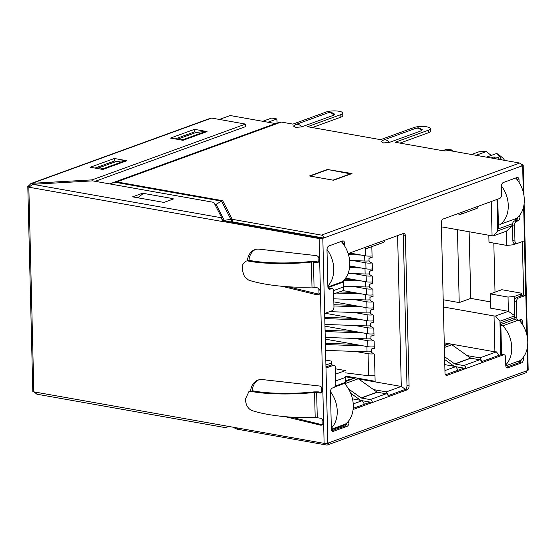 <?xml version="1.0" encoding="UTF-8"?>
<svg xmlns="http://www.w3.org/2000/svg" width="556" height="556" viewBox="0 0 556 556"><rect width="100%" height="100%" fill="white"/><g stroke="black" fill="none" stroke-linecap="round" stroke-linejoin="round"><path stroke-width="0.83" d="M327.984 287.612L342.35 282.392L342.329 281.593M331.487 429.83L345.825 424.617L345.811 423.818M344.831 383.869L344.803 382.632L335.268 386.1M343.121 280.912L343.274 287.056L333.53 290.6M335.761 380.916L345.484 377.385L345.665 384.835M325.913 364.993L331.703 362.887L331.751 364.896M514.745 317.629L500.789 322.702L501.568 354.401M514.383 296.452L520.715 294.152A3.294 0.862 -1.4 0 0 521.396 293.603A3.294 0.862 -1.4 0 0 520.103 292.956L501.797 289.711L490.253 293.909L508.038 297.064L514.383 296.452L514.474 300.31M500.761 354.679L499.948 321.215L514.696 315.85M512.486 225.527L497.738 230.886L496.967 199.451M512.493 225.611L506.426 231.164L506.773 245.411L513.118 244.807L513.049 241.86M513.118 244.807L516.496 243.577M497.773 199.159L498.496 228.815L512.583 223.693M342.35 282.392L341.169 282.177M345.825 424.617L344.644 424.409M343.274 287.056L343.469 290.427L333.642 293.999M343.233 280.815L343.469 290.427M397.603 235.591L401.293 386.448L405.414 389.304M358.69 379.025L401.293 386.448L386.378 391.869L388.484 395.511M364.437 404.254L362.331 400.619L353.22 403.927M345.776 384.974L345.484 377.385M335.47 368.809L345.422 370.574L335.602 374.146M331.862 364.903L331.772 361.164L325.795 360.1M331.703 362.887L331.772 361.164M518.498 361.185L520.034 362.137M500.831 324.482L515.238 319.241M508.038 297.064L508.386 311.311L514.689 315.676M490.253 293.909L490.6 308.156L508.386 311.311L495.479 316.003L499.948 321.215M495.479 316.003L494.034 315.961L494.909 351.837L496.355 351.878L499.232 355.235M496.355 351.878L479.925 357.855L482.031 361.497M457.984 370.24L455.878 366.599L444.932 370.581M491.24 201.536L492.074 235.82L441.415 226.834M506.426 231.164L493.519 235.855L492.074 235.82M493.519 235.855L497.738 230.886M498.975 224.019L498.385 224.235M515.023 218.953L516.642 219.961M320.77 237.947A3.294 2.516 -110 0 0 319.644 237.447L319.839 237.37M375.14 381.812L374.459 354.144L371.29 352.316L371.213 349.133L374.32 348.417L374.146 341.169L370.977 339.334L370.901 336.158L374.007 335.442L373.827 328.193L370.657 326.358L370.581 323.182L373.688 322.466L373.507 315.21L370.338 313.382L370.261 310.206L373.368 309.49L373.194 302.235L370.025 300.407L369.948 297.231L373.055 296.515L372.874 289.259L369.705 287.431L369.629 284.255L372.735 283.539L372.562 276.283L369.392 274.455L369.309 271.279L372.416 270.563L372.242 263.308L369.073 261.48L368.996 258.297L372.103 257.588L371.832 246.635M345.575 376.808L354.186 378.268M386.378 391.869L373.528 389.589M362.331 400.619L352.483 398.867M455.878 366.599L444.786 364.632M467.068 355.576L479.925 357.855M494.909 351.837L444.251 342.85M443.375 306.981L494.034 315.961M506.773 245.411L488.988 242.256L488.821 235.244M238.121 223.31A3.294 1.953 -79.9 0 1 238.573 223.06L238.767 222.991M469.132 231.748L470.765 298.391L490.448 301.887M443.195 299.747L459.221 302.589L470.765 298.391M333.28 180.193L310.269 176.113M310.262 175.981L327.901 169.573L350.919 173.931M350.912 173.653L333.28 180.068M457.435 229.677L459.221 302.589M486.507 157.153L496.932 153.366L499.656 156.688L498.051 157.272L493.645 157.007A20.037 15.276 70 0 1 495.021 158.662M493.645 157.007L491.038 157.96M491.24 155.437L486.312 151.566L479.098 151.739L471.516 154.499M493.825 157.042A19.933 15.2 70 0 1 495.215 158.696M486.312 151.566L476.047 155.298M498.051 157.272A22.671 17.292 70 0 1 499.483 159.454M499.656 156.688A22.671 17.292 70 0 1 501.63 159.836M497.87 154.005L502.499 157.73A11.141 8.493 70 0 1 504.57 160.357M368.996 258.297L372.089 257.171M372.409 270.146L369.309 271.279M372.728 283.129L369.629 284.255M373.041 296.105L369.948 297.231M373.361 309.08L370.261 310.206M373.681 322.056L370.581 323.182M373.993 335.032L370.901 336.158M371.213 349.133L374.313 348.007M519.089 320.145A26.368 20.099 70 0 1 527.783 341.801A26.368 20.099 70 0 1 519.916 360.67L505.8 365.799M505.765 364.847A26.368 20.099 -110 0 0 511.756 347.625A26.368 20.099 -110 0 0 502.888 325.788L518.122 320.249M500.859 325.427L502.888 325.788M515.704 178.01A26.368 20.099 70 0 1 524.308 199.569A26.368 20.099 70 0 1 516.441 218.439L500.407 224.27A26.368 20.099 -110 0 0 508.274 205.4A26.368 20.099 -110 0 0 501.415 185.926M498.378 223.908L500.407 224.27M452.285 151.086L452.264 150.064L450.381 150.745M442.743 150.69L447.031 149.133L452.264 150.064M353.658 305.404L333.899 304.709M362.317 306.94L333.934 305.946M370.324 312.806A9.23 2.412 178.6 0 1 366.084 312.917L365.959 307.586M329.638 311.645L366.084 312.917M352.386 253.501L348.709 253.369M361.052 255.037L348.48 254.592M369.059 260.903A9.23 2.412 178.6 0 1 364.819 261.014L364.687 255.677M349.641 260.486L364.819 261.014M352.706 266.477L349.703 266.366M361.365 268.013L349.571 267.596M369.379 273.879A9.23 2.412 178.6 0 1 365.132 273.99L365.007 268.652M348.125 273.392L365.132 273.99M353.338 292.428L339.313 291.935M362.005 293.964L336.22 293.061M370.011 299.83A9.23 2.412 178.6 0 1 365.772 299.941L365.639 294.61M333.76 298.822L365.772 299.941M353.97 318.38L324.753 317.358M362.637 319.915L324.78 318.595M370.643 325.781A9.23 2.412 178.6 0 1 366.404 325.892L366.272 320.562M324.919 324.447L366.404 325.892M354.61 344.331L325.385 343.309M363.27 345.867L325.413 344.546M371.276 351.733A9.23 2.412 178.6 0 1 367.036 351.844L366.904 346.513M325.559 350.398L367.036 351.844M353.025 279.453L344.796 279.161M361.685 280.988L343.705 280.356M369.691 286.854A9.23 2.412 178.6 0 1 365.452 286.965L365.32 281.635M343.365 286.194L365.452 286.965M354.29 331.355L325.065 330.333M362.957 332.891L325.093 331.571M370.963 338.757A9.23 2.412 178.6 0 1 366.724 338.868L366.592 333.537M325.239 337.422L366.724 338.868M345.561 376.051L356.236 377.948M356.806 378.045L375.126 381.298M345.484 372.861L368.607 375.773L374.987 375.634M368.607 375.773L368.065 353.685L355.409 351.441M325.281 339.125L367.898 346.687A6.589 1.724 -1.4 0 0 374.278 346.784M367.898 346.687L367.752 340.71L355.089 338.465M324.961 326.15L367.579 333.711A6.589 1.724 -1.4 0 0 373.966 333.808M367.579 333.711L367.433 327.734L354.777 325.489M325.17 313.271L367.266 320.736A6.589 1.724 -1.4 0 0 373.646 320.826M367.266 320.736L367.12 314.759L354.457 312.514M333.836 301.887L366.946 307.76A6.589 1.724 -1.4 0 0 373.333 307.85M366.946 307.76L366.8 301.783L354.144 299.538M343.003 290.593L366.626 294.784A6.589 1.724 -1.4 0 0 373.013 294.875M366.626 294.784L366.48 288.807L353.825 286.555M345.596 278.132L366.314 281.809A6.589 1.724 -1.4 0 0 372.694 281.899M366.314 281.809L366.168 275.825L353.505 273.58M349.738 265.949L365.994 268.833A6.589 1.724 -1.4 0 0 372.381 268.923M365.994 268.833L365.848 262.849L353.192 260.604M349.675 253.015L365.674 255.857A6.589 1.724 -1.4 0 0 372.061 255.948M368.065 353.685A6.589 1.724 -1.4 0 0 373.931 353.838M367.752 340.71A6.589 1.724 -1.4 0 0 373.618 340.863M367.433 327.734A6.589 1.724 -1.4 0 0 373.298 327.887M367.12 314.759A6.589 1.724 -1.4 0 0 372.979 314.904M366.8 301.783A6.589 1.724 -1.4 0 0 372.666 301.929M366.48 288.807A6.589 1.724 -1.4 0 0 372.346 288.953M366.168 275.825A6.589 1.724 -1.4 0 0 372.027 275.978M365.848 262.849A6.589 1.724 -1.4 0 0 371.714 263.002M334.663 386.962L344.414 383.418A26.368 20.099 70 0 1 353.282 405.255A26.368 20.099 70 0 1 345.408 424.124L331.383 429.232M331.341 428.224A26.368 20.099 -110 0 0 337.249 411.086A26.368 20.099 -110 0 0 330.452 391.702M344.414 383.418L343.233 383.209M341.196 241.471A26.368 20.099 70 0 1 349.807 263.03A26.368 20.099 70 0 1 341.933 281.899L327.894 287.007M327.866 285.993A26.368 20.099 -110 0 0 333.774 268.861A26.368 20.099 -110 0 0 326.984 249.484M277.041 123.126L276.937 118.963L267.971 122.223M262.738 121.298L271.71 118.039L276.937 118.963M248.921 391.563L252.904 390.812L248.921 391.563L245.398 399.118C245.78 404.886 247.893 408.667 251.743 410.467C266.699 415.534 293.2 418.453 315.176 417.459L320.471 418.202A3.614 2.752 -110 0 1 323.342 422.185A3.614 2.752 -110 0 1 321.709 425.076A3.614 2.752 -110 0 1 320.562 425.166L285.311 416.708M333.788 115.189A6.373 4.858 70 0 0 330.076 112.632A6.373 4.858 70 0 0 328.054 112.792C330.208 112.792 329.52 111.04 334.573 114.119L333.788 115.189L301.56 126.907L295.882 127.387L293.436 126.059L295.827 124.509A6.373 4.858 -110 0 1 297.856 124.349A6.373 4.858 -110 0 1 301.56 126.907M421.448 130.736A6.373 4.858 70 0 0 417.744 128.179A6.373 4.858 70 0 0 415.714 128.346C417.869 128.346 417.181 126.587 422.233 129.673L421.448 130.736L389.228 142.461L383.543 142.934L381.096 141.606L383.487 140.063A6.373 4.858 -110 0 1 385.517 139.904A6.373 4.858 -110 0 1 389.228 142.461M319.262 294.221A3.614 2.752 70 0 1 318.977 294.187L317.372 294.77A3.614 2.752 -110 0 0 318.518 294.68A3.614 2.752 -110 0 0 320.152 291.789A3.614 2.752 -110 0 0 317.205 287.793L311.985 287.063C290.01 288.057 263.516 285.138 248.553 280.071L244.508 276.624L242.36 270.522L242.812 264.482L245.731 261.167L249.713 260.416C264.037 263.342 289.669 263.794 310.908 261.487L315.05 261.466L311.381 262.057C289.433 264.441 262.995 264.003 248.087 261.007M314.064 287.237L313.445 262.05L316.586 262.606A3.614 2.752 -110 0 0 317.733 262.515A3.614 2.752 -110 0 0 319.366 259.631A3.614 2.752 -110 0 0 316.413 255.635L259.325 249.178A16.478 12.566 -110 0 0 254.773 249.693A16.478 12.566 -110 0 0 247.413 260.555M252.174 390.729A16.478 12.566 70 0 1 258.776 379.838M321.667 392.453A3.614 2.752 70 0 1 321.375 392.418L319.776 393.002A3.614 2.752 70 0 0 320.923 392.911A3.614 2.752 70 0 0 322.556 390.027A3.614 2.752 70 0 0 319.603 386.031L262.488 379.574A16.478 12.566 -110 0 0 257.963 380.089A16.478 12.566 -110 0 0 250.603 390.951M457.4 213.845L460.055 214.317A2.634 2.009 -110 0 0 460.889 214.248A2.634 2.009 -110 0 0 462.085 212.142L443.243 218.988A3.294 1.953 100.1 0 0 441.318 222.9L444.988 372.888A3.294 1.953 100.1 0 0 446.412 375.404A3.294 1.953 100.1 0 0 447.066 375.342L465.907 368.489L455.948 366.724M460.889 214.248L476.846 208.444A2.634 2.009 -110 0 0 478.035 206.339L499.677 198.471A3.294 1.953 100.1 0 0 501.602 194.558L501.401 186.42A3.294 1.953 100.1 0 1 503.333 182.507L516.955 177.552A3.294 1.953 100.1 0 1 517.608 177.489A3.294 1.953 100.1 0 1 519.04 180.005L519.102 182.479M519.895 214.95L519.943 216.896A3.294 1.953 -79.9 0 1 518.011 220.808L516.489 221.364A3.294 1.953 100.1 0 0 514.564 225.27L514.953 241.047A3.294 1.953 100.1 0 0 516.378 243.563A3.294 1.953 100.1 0 0 517.031 243.5L524.405 240.817L525.74 295.389L523.648 295.021L516.274 297.703A3.294 1.953 100.1 0 0 514.349 301.609L514.731 317.386A3.294 1.953 100.1 0 0 516.163 319.902L518.255 320.27A3.294 1.953 100.1 0 0 518.908 320.207L520.43 319.651A3.294 1.953 100.1 0 1 521.083 319.589A3.294 1.953 100.1 0 1 522.515 322.105L520.465 321.743M516.274 297.703L518.366 298.072L525.74 295.389M518.366 298.072A3.294 1.953 100.1 0 0 516.441 301.984L514.349 301.609M514.731 317.386L516.823 317.754L516.441 301.984M516.823 317.754A3.294 1.953 100.1 0 0 518.255 320.27M504.153 354.756A3.294 1.953 100.1 0 0 503.5 354.818L501.408 354.45A3.294 1.953 100.1 0 1 502.061 354.38L504.153 354.756A3.294 1.953 100.1 0 1 505.578 357.272L505.779 365.41A3.294 1.953 100.1 0 0 507.204 367.926A3.294 1.953 100.1 0 0 507.857 367.863L521.486 362.908A3.294 1.953 100.1 0 0 523.411 359.002L523.37 357.181M522.577 324.711L522.515 322.105M444.307 345.165L448.567 344.025A5.539 4.219 70 0 1 451.868 344.755L470.633 358.113A0.625 0.48 -110 0 0 470.842 358.203L479.703 359.774A2.634 2.009 70 0 1 481.857 362.686L503.5 354.818M348.946 420.531L348.987 422.428A3.294 1.953 100.1 0 1 347.062 426.334L333.44 431.289A3.294 1.953 100.1 0 1 332.787 431.359A3.294 1.953 100.1 0 1 331.355 428.843L330.452 391.945A3.294 1.953 100.1 0 1 332.377 388.039L333.906 387.483A3.294 1.953 100.1 0 0 335.831 383.577L335.442 367.801A3.294 1.953 100.1 0 0 334.017 365.285A3.294 1.953 100.1 0 0 333.364 365.348L325.99 368.03L327.825 443.153L328.624 442.861A2.634 2.009 70 0 1 327.435 444.967L525.663 372.881A2.634 2.009 -110 0 0 526.852 370.776L527.658 370.484L527.123 348.758M523.3 192.313L522.654 165.667L322.821 238.336L324.655 313.452L332.029 310.776A3.294 1.953 100.1 0 0 333.954 306.863L333.572 291.087A3.294 1.953 100.1 0 0 332.14 288.571A3.294 1.953 100.1 0 0 331.487 288.64L329.965 289.19L328.721 288.974M342.565 243.069L344.616 243.438A3.294 1.953 100.1 0 0 343.184 240.915A3.294 1.953 100.1 0 0 342.531 240.984L328.909 245.94A3.294 1.953 100.1 0 0 326.984 249.846L327.88 286.743A3.294 1.953 100.1 0 0 329.312 289.259A3.294 1.953 100.1 0 0 329.965 289.19M344.616 243.438L344.678 246.072M348.16 253.571L403.329 233.506A3.294 1.953 100.1 0 1 403.983 233.444A3.294 1.953 100.1 0 1 405.407 235.959L409.077 385.947L406.985 385.572A3.294 1.953 -79.9 0 1 405.053 389.485L388.109 395.65M345.672 380.547L355.027 378.038A5.539 4.219 70 0 1 358.321 378.768L377.093 392.133A0.625 0.48 -110 0 0 377.295 392.216L386.156 393.787A2.634 2.009 70 0 1 388.31 396.706L407.152 389.853A3.294 1.953 100.1 0 0 409.077 385.947M353.088 409.515L372.36 402.509L362.408 400.744M454.259 366.314A3.26 2.488 70 0 1 453.884 366.084L444.661 359.517M363.853 247.858L366.508 248.33A2.634 2.009 -110 0 0 367.349 248.261L383.299 242.465A2.634 2.009 -110 0 0 384.488 240.359M367.349 248.261A2.634 2.009 -110 0 0 368.538 246.155M495.014 292.178L493.818 243.118M360.719 400.327A3.26 2.488 70 0 1 360.344 400.105L350.69 393.231M444.591 356.73L454.683 363.916A0.625 0.48 -110 0 0 454.884 363.999L463.753 365.577A2.634 2.009 70 0 1 465.907 368.489L481.857 362.686M348.57 388.978L361.143 397.929A0.625 0.48 -110 0 0 361.344 398.02L370.206 399.59A2.634 2.009 70 0 1 372.36 402.509L388.31 396.706M527.609 345.874L528.2 370.046A2.634 0.688 178.6 0 1 527.658 370.484M522.654 165.667A2.634 0.688 -1.4 0 0 523.196 165.229A2.634 0.688 -1.4 0 0 522.16 164.708L521.521 164.597M252.904 390.812C267.221 393.738 292.852 394.19 314.098 391.883L318.261 391.869L314.571 392.453L315.176 417.459M245.731 261.167L249.713 260.416M251.277 391.403C266.185 394.399 292.623 394.836 314.571 392.453M402.787 233.701A3.294 1.953 -79.9 0 1 403.315 235.584L406.985 385.572M370.268 402.134L353.199 408.34M346.847 422.907A3.294 1.953 -79.9 0 1 344.97 425.965L331.883 430.726M334.017 365.285L331.925 364.917A3.294 1.953 100.1 0 0 331.272 364.979L325.962 366.911M332.14 288.571L330.049 288.203A3.294 1.953 100.1 0 0 329.395 288.265L328.408 288.627M341.996 241.179A3.294 1.953 -79.9 0 1 342.524 243.021M522.341 241.568L523.648 295.021M519.895 319.853A3.294 1.953 -79.9 0 1 520.416 321.681M521.264 359.537A3.294 1.953 -79.9 0 1 519.394 362.54L506.307 367.301M501.408 354.45L481.649 361.629M463.815 368.121L445.509 374.772M516.42 177.746A3.294 1.953 -79.9 0 1 516.941 179.449M517.81 217.285A3.294 1.953 -79.9 0 1 515.919 220.433L514.397 220.989A3.294 1.953 100.1 0 0 512.472 224.902L512.861 240.672A3.294 1.953 100.1 0 0 514.286 243.187L516.378 243.563M232.276 221.844L323.62 238.044A2.634 2.009 -110 0 0 321.465 235.125L232.213 219.293L232.276 221.844L230.844 219.279L224.297 220.378L224.527 220.899M399.959 143.1L428.537 132.71L428.474 130.167L395.212 142.26L443.021 150.739A3.955 1.036 -1.4 0 0 448.56 150.426L519.693 163.04A2.634 2.009 70 0 1 521.848 165.959M428.474 130.167A9.23 2.412 -1.4 0 0 430.379 128.638A9.23 2.412 -1.4 0 0 424.089 126.518A9.23 2.412 -1.4 0 0 413.831 127.567L380.568 139.667L307.551 126.712L340.814 114.619A9.23 2.412 -1.4 0 0 342.718 113.09A9.23 2.412 -1.4 0 0 336.429 110.964A9.23 2.412 -1.4 0 0 326.17 112.02L292.901 124.113L281.273 122.049L116.697 181.902L222.685 200.702L232.213 219.293L230.844 219.279L221.538 201.126L222.685 200.702M312.291 127.553L340.877 117.163A9.23 2.412 -1.4 0 0 342.781 115.634L342.718 113.09M428.537 132.71A9.23 2.412 -1.4 0 0 430.441 131.188L430.379 128.638M327.936 169.274L309.504 175.974L333.558 180.248L351.997 173.541L327.943 169.58M321.528 237.669L320.729 237.961L223.964 220.801L222.365 221.51L28.94 187.205L32.755 184.307L221.781 217.834L221.795 218.32C221.469 218.703 222.011 219.53 223.436 220.781L222.178 221.107L222.365 221.51M327.825 443.153A2.634 0.688 178.6 0 1 324.127 443.361L319.123 238.545L222.358 221.385M319.123 238.545A2.634 0.688 -1.4 0 0 322.821 238.336M325.99 368.03L324.655 313.452M33.992 391.876L324.127 443.361M248.984 260.333A16.478 12.566 70 0 1 255.586 249.435M318.977 294.187L287.925 286.75M316.885 293.811L315.28 294.395L282.121 286.312M317.372 294.77L315.28 294.395M318.477 262.057A3.614 2.752 70 0 1 318.192 262.022L315.05 261.466M322.452 424.617A3.614 2.752 70 0 1 322.16 424.582L320.068 424.214L318.47 424.791M320.068 424.214L291.115 417.146M317.274 417.639L316.635 392.446M321.375 392.418L318.261 391.869M319.776 393.002L316.656 392.453M230.087 221.886L231.873 221.587M327.435 444.967A2.634 2.009 70 0 1 326.594 445.036L237.342 429.204L237.315 427.967M237.342 429.204L235.966 428.732L236.321 427.786M214.755 204.121L216.082 204.358L221.538 201.126L114.988 182.229L116.697 181.902M109.879 183.939L280.307 122.105A3.294 2.516 70 0 1 281.273 122.049M280.307 122.105L275.693 123.55A0.66 0.5 70 0 1 275.498 123.564L109.608 183.89M216.082 204.358L224.297 220.378L216.082 204.358M224.033 220.815L224.026 220.378L222.435 220.093M219.411 119.45L230.198 115.53L275.498 123.564M227.362 426.077L226.827 427.877L36.877 394.19M36.877 394.183L33.937 391.765M29.558 186.274L28.342 186.1A2.634 0.688 -1.4 0 0 27.8 186.538A2.634 0.688 -1.4 0 0 28.836 187.059L33.84 391.876A2.634 0.688 178.6 0 1 32.804 391.354L27.8 186.538M30.914 183.536L210.752 118.143A2.766 2.113 70 0 1 211.634 118.074L245.53 124.085L92.108 179.873L32.241 183.306L30.914 183.536L28.425 186.197M211.634 118.074L32.241 183.306L32.269 184.397M222.178 221.107L221.781 217.834L213.858 202.377L92.623 180.874L32.755 184.307M235.966 428.732L233.006 427.203M97.126 168.447L115.69 161.699L126.073 160.371L126.087 161.011M177.281 139.299L195.844 132.55L206.227 131.223L206.241 131.855M245.53 124.085L245.592 126.629L95.166 181.325M205.574 131.306L194.496 129.339L170.442 138.083L183 140.314L207.047 131.57L206.234 131.424M125.413 160.455L114.334 158.488L90.287 167.238L102.839 169.462L126.886 160.719L126.073 160.573M117.107 161.518L114.397 161.031L95.034 168.079M197.269 132.37L194.551 131.883L175.189 138.93M143.253 193.544L142.19 193.356L132.571 196.852L163.957 202.419L173.576 198.923L172.763 198.777M138.326 197.324L137.318 197.693M137.749 197.769L143.469 193.384L172.756 198.575L171.172 199.792M172.77 199.215L172.756 198.575M180.283 139.834L183.786 139.382L206.227 131.223M183.8 140.022L183.786 139.382M100.129 168.982L103.624 168.531L126.073 160.371M103.645 169.17L103.624 168.531M114.397 161.031L114.334 158.488M194.551 131.883L194.496 129.339M92.108 179.873L92.129 180.902M142.218 194.343L142.19 193.356M520.763 296.07L520.715 294.152M322.195 424.589L322.063 419.127M321.41 392.425L321.278 386.962M319.012 294.193L318.873 288.731M318.227 262.029L318.088 256.566M319.193 237.69A3.294 1.953 -79.9 0 1 319.644 237.447L238.573 223.06M365.674 255.857L365.487 248.15M462.085 212.142L478.035 206.339M328.624 442.861L526.852 370.776M526.775 334.538L523.648 206.533M463.753 365.577L479.703 359.774M370.206 399.59L386.156 393.787M454.884 363.999L470.842 358.203M361.344 398.02L377.295 392.216M470.633 358.113L454.683 363.916M377.093 392.133L361.143 397.929M444.362 347.479L451.868 344.755M311.381 262.057L311.985 287.063M345.735 383.348L358.321 378.768M444.32 345.568L448.567 344.025M345.693 381.437L355.027 378.038M403.315 235.584L405.407 235.959M407.152 389.853L405.053 389.485M348.987 422.428L347.576 422.178M347.062 426.334L344.97 425.965M333.44 431.289L332.196 431.074M331.272 364.979L333.364 365.348M329.395 288.265L331.487 288.64M523.411 359.002L522.049 358.759M521.486 362.908L519.394 362.54M507.857 367.863L506.613 367.641M447.066 375.342L445.822 375.119M517.108 179.664L519.04 180.005M519.943 216.896L518.47 216.638M515.919 220.433L518.011 220.808M514.397 220.989L516.489 221.364M512.472 224.902L514.564 225.27M512.861 240.672L514.953 241.047M321.465 235.125L519.693 163.04M340.877 117.163L340.814 114.619M316.586 262.606L318.192 262.022M322.16 424.582L320.562 425.166M275.693 123.55L109.72 183.911M214.825 204.26L215.853 204.441M28.585 185.787L29.656 186.156M521.445 295.82L521.396 293.603M523.196 165.229L523.933 195.399M524.134 203.649L527.408 337.624M328.054 112.792L295.827 124.509M415.714 128.346L383.487 140.063M227.64 426.25L226.904 427.265"/></g></svg>
